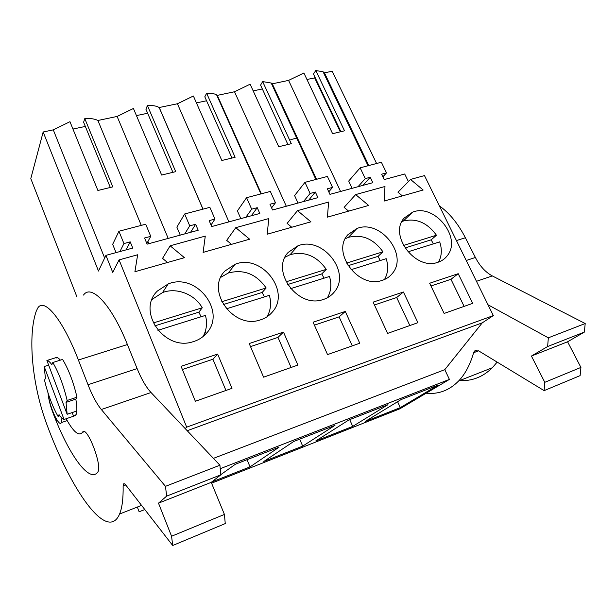 <?xml version="1.0" encoding="UTF-8"?>
<svg xmlns="http://www.w3.org/2000/svg" width="616" height="616" viewBox="0 0 616 616"><rect width="100%" height="100%" fill="white"/><g stroke="black" fill="none" stroke-linecap="round" stroke-linejoin="round"><path stroke-width="0.92" d="M185.2 428.582L186.686 427.158L119.081 259.89L112.736 272.38L105.914 255.37L98.483 271.04L43.158 131.993L30.8 178.586L76.954 296.95M137.322 507.053L139.139 511.781L144.799 509.548M43.158 131.993L53.284 129.861L104.651 258.035M141.272 225.379L97.906 120.482L117.117 116.439L168.199 238.407M376.592 163.502L332.216 71.225L324.447 72.857L323.092 71.787L315.785 70.524L344.513 130.808L332.601 133.695L303.888 73.004L288.588 80.396L272.287 83.822L271.209 83.037L262.662 81.582L291.299 143.682L278.732 146.724L250.119 84.192L234.504 91.761L217.309 95.38L216.64 94.933C214.33 93.578 210.995 93.016 206.63 93.247L235.12 157.28L221.837 160.491L193.386 96.004L177.423 103.765L159.174 107.523C156.495 105.914 152.583 105.267 147.432 105.567L175.714 171.648L161.654 175.052L133.426 108.485L117.117 116.439M136.444 115.608L147.648 113.236M147.432 105.567L145.9 109.155L172.788 172.08M196.427 102.903L206.56 100.762M206.63 93.247L204.805 96.804L231.87 157.765M253.184 90.891L262.339 88.95L287.764 144.221M262.662 81.582L260.576 85.116L287.772 144.221M306.96 79.502L314.661 77.878L315.03 77.331M315.785 70.524L313.459 74.028L340.733 131.393M97.906 120.482C94.795 118.857 90.421 118.234 84.792 118.603L112.797 186.871L97.89 190.483L69.962 121.691L53.284 129.861M72.95 129.052L85.331 126.426M84.792 118.603L83.607 122.214L110.233 187.249M205.267 331.539L206.137 333.626M211.581 483.175L399.861 408.816L449.411 379.41L444.791 369.654L482.274 322.838L187.218 430.715M220.228 468.699L449.411 379.41M302.695 446.13L263.84 461.453L293.716 441.48L334.989 425.363L302.695 446.13L299.684 439.146M220.774 474.682L235.343 464.264L279.025 447.216L250.034 466.897L247.047 459.69M211.627 482.043L250.034 466.897M352.714 426.403L387.949 404.697L348.887 419.943L315.8 440.956L352.714 426.403L349.703 419.627M400.3 407.63L365.173 421.483L401.108 399.561L438.138 385.108L400.3 407.63L397.582 401.709M213.413 458.366L444.791 369.654M186.686 427.158L493.324 315.592L482.274 322.838M348.625 211.134L344.121 207.369L355.64 194.587L384.977 186.494L384.238 201.039L423.146 190.005L410.518 179.441L424.478 175.591L493.324 315.592M355.64 194.587L368.661 205.451L327.435 217.14L328.598 202.056L297.497 210.641L310.918 221.822L267.175 234.226L268.799 218.565L235.774 227.681L249.626 239.2L203.118 252.391L205.274 236.097L170.131 245.799L184.454 257.68L134.912 271.725L137.653 254.762L119.081 259.89M217.64 354.1L181.081 366.32L195.364 401.262L231.986 388.334L217.64 354.1L212.92 359.251L225.949 390.467M403.426 292.007L373.127 302.133L387.61 333.395L417.91 322.692L403.426 292.007L396.681 297.52L409.84 325.541M283.476 332.101L249.203 343.551L263.594 377.177L297.905 365.065L283.476 332.101L277.978 337.391L291.091 367.475M345.283 311.442L359.759 343.228L327.55 354.6L313.09 322.199L345.283 311.442L339.123 316.855L352.267 345.869M334.18 292.146C351.697 272.541 322.53 235.659 297.867 245.846L288.265 252.344C270.309 270.555 297.497 308.37 322.63 299.692C327.35 298.313 331.2 295.796 334.18 292.146M224.886 271.071C205.467 290.09 233.01 329.19 259.775 320.081C264.841 318.618 269.007 315.962 272.28 312.112C291.322 291.53 261.353 253.361 235.058 264.303L224.886 271.071M458.212 273.697L472.688 303.357L444.136 313.436L429.652 283.245L458.212 273.697L450.958 279.287L464.118 306.383M447.332 255.648C462.216 237.753 434.465 203.188 412.635 212.135L404.088 218.126C388.696 234.873 415.099 270.347 437.368 262.47C441.503 261.238 444.829 258.966 447.332 255.648M206.36 333.379C227.119 311.719 196.258 272.156 168.153 283.961L157.403 291.014C136.367 310.903 164.233 351.366 192.785 341.811C198.237 340.255 202.764 337.445 206.36 333.379M392.43 273.358C408.562 254.647 380.126 218.957 356.949 228.49L347.886 234.727C331.277 252.183 358.081 288.788 381.712 280.526C386.124 279.225 389.697 276.83 392.43 273.358M105.914 255.37L132.748 248.063L130.215 241.872L123.939 243.566L118.926 231.254L145.707 224.209L150.743 236.351L144.575 238.007L147.116 244.152L198.198 230.238L195.642 224.263L189.728 225.856L184.669 213.968L209.871 207.338L214.953 219.065L209.147 220.628L211.712 226.557L259.813 213.459L257.242 207.684L251.675 209.178L246.577 197.69L270.339 191.437L275.444 202.78L269.977 204.25L272.549 209.994L317.925 197.636L315.346 192.038L310.087 193.455L304.974 182.336L327.412 176.438L332.532 187.41L327.365 188.804L329.953 194.356L372.826 182.683L370.239 177.262L362.947 185.37M170.131 245.799L162.555 258.381L167.498 262.485M235.774 227.681L226.696 240.363L231.493 244.344M297.497 210.641L287.118 223.385L291.761 227.258M410.518 179.441L397.99 192.238L402.371 195.896M370.239 177.262L365.273 178.601L360.144 167.829L381.366 162.247L386.502 172.888L381.612 174.205L384.199 179.587L404.704 173.997L408.408 181.597M75.822 399.137C77.185 406.976 77.223 412.243 75.93 414.945L73.566 416.224L75.776 415.215L76.823 411.003L67.144 414.283L66.043 402.394L75.822 399.137L76.977 397.205L67.144 400.469L66.043 402.394M72.188 412.574L73.566 416.224L64.041 419.465L44.183 366.528L45.43 378.278L44.521 380.226C47.894 394.309 52.398 406.368 58.05 416.401L59.051 414.645C60.969 417.479 62.639 419.08 64.041 419.465M48.641 365.126L44.183 366.528M76.977 397.205C73.443 382.105 68.653 369.515 62.609 359.444L52.807 362.516L51.806 364.657C49.858 361.954 48.217 360.568 46.893 360.483L55.386 357.834C56.61 356.957 58.289 357.719 60.399 360.137M48.248 393.616C48.957 405.528 58.951 427.797 61.384 422.638L61.916 418.141M116.024 252.622L112.674 244.336L118.926 231.254M148.841 243.682L147.925 241.472M182.382 369.508L212.92 359.251M150.743 236.351L146.831 243.466M123.939 243.566L119.935 251.551M130.215 241.872L126.118 249.873M59.86 415.792L58.05 416.401M67.144 414.283L46.893 360.483M52.807 362.516C58.774 372.665 63.556 385.316 67.144 400.469M324.447 72.857L368.815 165.55M384.315 179.556L382.952 176.73M352.129 188.319L348.702 181.05L360.144 167.829M340.586 191.46L288.588 80.396M314.661 77.878L340.163 131.508M272.287 83.822L316.539 179.294M290.806 139.578L297.397 137.999M386.502 172.888L382.875 176.823M365.273 178.601L358.035 186.71M430.977 286.001L450.958 279.287M250.52 346.615L277.978 337.391M214.953 219.065L211.034 224.994M184.669 213.968L176.869 227.127L180.242 235.127M189.728 225.856L184.754 233.903M195.642 224.263L190.583 232.317M177.423 103.765L228.929 221.868M159.267 107.577L203.026 209.14M314.414 325.156L339.123 316.855M275.444 202.78L271.594 207.862M246.577 197.69L237.406 210.895L240.81 218.634M251.675 209.178L245.846 217.263M257.242 207.684L251.336 215.769M234.504 91.761L286.301 206.245M217.309 95.38L261.353 193.801M204.358 333.995L204.789 335.027M374.451 304.982L396.681 297.52M332.532 187.41L328.782 191.853M304.974 182.336L294.594 195.557L298.013 203.057M310.087 193.455L303.511 201.563M315.346 192.038L308.701 200.146M83.507 295.064C91.276 283.63 111.465 304.52 127.412 344.536L78.401 360.021C62.593 318.934 43.936 297.043 37.645 308.246L36.159 311.411C27.936 335.035 31.501 383.206 46.677 423.985C71.14 490.79 107.484 542.735 119.581 514.014C122.137 507.915 123.323 498.567 123.131 485.978L123.362 484.261C123.808 483.337 124.609 483.591 125.764 485.023L172.703 545.499L171.571 536.236L158.489 503.157L166.659 496.126L165.465 486.34L101.332 409.517C96.712 403.827 92.277 395.564 88.019 384.731L78.401 360.021M172.703 545.499L225.256 523.585L224.424 514.437L211.242 482.351L220.798 474.867L219.912 465.219L151.036 392.531C146.069 387.125 141.434 379.148 137.129 368.599L127.412 344.536M219.912 465.219L165.465 486.34M220.798 474.867L166.659 496.126M211.242 482.351L158.489 503.157M224.424 514.437L171.571 536.236M66.151 418.749C73.458 432.047 78.902 436.59 82.475 432.37C86.271 424.301 102.264 464.433 98.036 471.687L97.721 472.202C89.058 483.637 67.945 453.183 52.645 411.958C50.004 404.766 48.464 398.437 48.04 392.977M201.062 316.77L198.868 312.158L202.256 307.777C194.671 294.194 176.523 287.148 162.555 292.554L152.09 299.407M203.134 336.49C206.637 329.937 207.415 322.9 205.459 315.392L157.919 330.307M202.256 307.777L153.199 322.976M198.868 312.158L154.762 325.887M264.38 296.897L262.185 292.446L266.15 287.988C256.333 273.974 243.728 268.984 228.328 273.011L220.813 277.3M267.028 316.786C270.755 310.248 271.533 303.095 269.369 295.334L226.388 308.824M266.15 287.988L221.737 301.74M262.185 292.446L223.292 304.558M324.001 278.186L321.806 273.889L326.264 269.369C316.67 255.863 304.627 250.951 290.151 254.647L285.062 257.203M327.396 297.767C331.123 291.368 331.824 284.269 329.498 276.461L290.621 288.658M326.264 269.369L286.047 281.828M321.806 273.889L287.587 284.538M380.226 260.537L378.047 256.379L382.944 251.813C373.542 238.769 362.015 233.949 348.371 237.352L345.283 238.731M384.476 279.533C388.049 273.327 388.611 266.374 386.178 258.674L351.005 269.708M382.944 251.813L346.5 263.101M378.047 256.379L348.025 265.719M433.356 243.867L431.185 239.832L436.459 235.235C427.25 222.622 416.193 217.895 403.311 221.044L401.878 221.606M438.469 262.116C441.795 256.133 442.211 249.388 439.693 241.872L407.877 251.859M436.459 235.235L403.442 245.461M431.185 239.832L404.951 248.002M497.158 362.108L492.338 367.744C482.898 376.992 472.018 381.258 459.705 380.549M439.362 205.86C449.387 212.959 458.058 223.585 465.38 237.745L456.433 240.571M585.2 323.531L548.332 337.83L547.639 346.523L531.423 356.048L544.783 382.32L544.12 390.629L580.118 375.621L580.919 367.421L567.582 341.78L584.361 332.101L585.2 323.531L492.3 275.914C485.493 272.257 479.856 266.112 475.39 257.48L465.38 237.745M426.157 393.208C438.507 394.494 449.333 390.413 458.65 380.965C465.172 374.089 470.162 364.672 473.604 352.729L474.536 351.005L478.632 350.858L544.12 390.629M584.361 332.101L547.639 346.523M567.582 341.78L531.423 356.048M580.919 367.421L544.783 382.32M548.332 337.83L487.995 304.758M125.733 484.985L123.131 485.978M57.234 420.405L56.11 420.782M84.284 431.739L82.475 432.37M151.036 392.531L101.332 409.517M137.129 368.599L88.019 384.731M478.593 350.835L473.604 352.729M492.3 275.914L476.468 281.32M475.39 257.48L466.227 260.491M67.159 420.597L61.431 422.553M162.555 292.554L168.153 283.961M368.045 165.75L323.092 71.787M403.311 221.044L412.635 212.135M228.328 273.011L235.058 264.303M202.964 209.155L159.174 107.523M290.151 254.647L297.867 245.846M260.93 193.917L216.64 94.933M348.371 237.352L356.949 228.49M315.885 179.464L271.209 83.037M57.55 357.742L56.726 357.996M141.565 505.39L119.581 514.014M124.486 483.83L123.362 484.261M492.338 367.744L458.65 380.965M476.692 350.188L474.536 351.005"/></g></svg>
